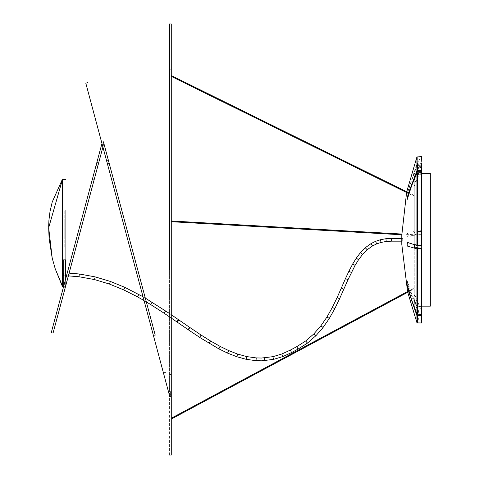 <?xml version="1.0" encoding="UTF-8"?>
<svg xmlns="http://www.w3.org/2000/svg" width="479" height="479" viewBox="0 0 479 479"><rect width="100%" height="100%" fill="white"/><g stroke="black" fill="none" stroke-linecap="round" stroke-linejoin="round"><path stroke-width="0.36" stroke-dasharray="2.4 1.8" d="M413.275 195.821L413.605 195.157L413.275 195.821L413.605 195.157L413.275 195.821L408.958 193.69M171.225 75.526L171.272 76.377L171.272 75.55L171.272 76.377L170.895 76.191L171.225 75.526L170.895 76.191M413.605 195.157L409.18 192.977M413.616 289.118L413.263 288.466L413.616 289.118L413.263 288.466L413.616 289.118L409.066 291.561M170.883 418.448L171.272 418.245L171.272 419.083L170.883 418.448L171.237 419.101M413.263 288.466L408.862 290.831M413.634 235.075L413.245 235.075L413.634 235.075M170.871 221.334L171.26 221.334L170.871 221.334M65.892 247.122L65.916 210.149L65.916 247.122L64.761 247.122L64.761 210.149L64.761 247.122M64.761 235.716L64.761 221.555L64.761 235.716M65.916 221.555L65.916 235.716M65.88 273.036L65.88 275.808M65.88 278.089L65.88 285.239L65.491 286.699L63.551 286.699L65.491 286.699L65.88 285.239M65.874 285.256L65.868 278.131M62.725 179.152L62.773 286.699L62.384 286.436L62.36 179.374L62.384 286.436M62.354 184.343L62.354 183.176M62.36 179.859L62.384 285.765M48.678 227.747L48.678 226.824M169.422 455.05L169.422 23.95M169.422 395.654L169.422 396.582L169.422 395.654L171.272 395.654L169.422 395.654M169.422 374.303L169.422 69.233L169.422 396.552L169.422 374.303L171.272 374.303M171.045 221.705L171.087 220.969M171.272 318.074L171.272 314.715L171.272 318.074M63.557 259.69L65.407 259.69L65.282 287.472L65.407 259.69L63.557 259.69L63.557 286.514L63.557 259.69M63.557 286.514L63.497 286.993L65.378 286.993L65.282 287.472L63.497 286.993L65.282 287.472L65.378 286.999L63.545 286.753M169.362 395.019L169.422 395.498L169.321 394.876L171.105 394.397L169.422 388.11L171.147 394.54L171.272 395.498L171.105 394.397L169.321 394.876L85.801 83.172M96.01 165.65L51.492 331.785L101.829 143.94L103.614 144.418L101.829 143.94L101.829 142.982L103.68 142.814L103.614 144.418L103.614 142.508L103.68 142.814L103.614 142.508L101.859 143.137M103.416 141.778L101.632 142.257L101.829 142.982L103.614 142.508M101.829 143.94L103.674 144.137L103.41 145.167L102.332 144.874M101.829 142.982L101.644 142.311L103.434 141.832M103.428 141.814L101.644 142.311L107.398 163.77L109.182 163.291M155.226 335.126L153.442 335.605L101.626 142.245L103.416 141.766M146.323 301.908L145.299 298.082L146.323 301.902L144.047 300.567M153.442 335.605L107.398 163.77M101.638 144.64L103.428 145.113L102.913 147.035L103.41 145.167M69.12 273.138L68.389 275.88L69.12 273.138L67.228 273.066M103.428 145.113L103.614 144.418M66.306 276.503L92.327 179.386L66.306 276.503L68.09 276.982M63.497 286.993L63.348 287.556L65.132 288.023L63.348 287.556L63.497 286.993M417.335 245.613L417.335 245.188M416.91 314.05L421.538 314.416M421.586 166.363L418.957 166.387L418.957 159.411L421.586 159.363L421.586 166.363L421.538 163.656L421.544 164.267L417.335 164.309L417.335 163.692L416.91 163.962C403.492 204.192 403.492 204.713 416.91 165.524L421.538 165.153L421.544 231.279L417.335 231.213L417.335 230.698L416.91 230.734L417.335 230.698L417.335 231.213L416.91 230.734L411.635 232.087L407.479 233.471L407.066 235.464L407.479 237.141L417.335 233.956L416.91 234.405L417.335 233.956L421.544 233.878L421.538 306.901L416.91 306.554L417.335 306.692L416.91 306.554L411.635 293.801L407.066 280.383L407.479 282.951L411.635 295.914L416.91 308.668L417.335 308.272L417.335 308.919L416.91 308.668L417.341 308.919L417.335 308.272L421.544 308.29L421.538 308.937L421.586 306.392L421.586 312.116L418.957 312.057L418.957 248.122M417.239 233.968L417.335 234.387L417.335 233.956L416.91 234.405L416.91 306.554L417.341 306.794L417.341 234.387L417.335 306.794L421.538 306.901M421.538 172.674L416.91 173.015M408.689 291.765L408.491 291.028M408.401 193.414L408.617 192.696M416.91 170.901L417.341 170.656M417.341 163.692L417.341 156.669L417.335 163.692L421.538 163.656L421.538 156.591M417.341 248.87L416.91 248.841M417.341 315.883L417.341 308.919L417.335 315.883L416.91 315.607L416.91 322.606M421.538 165.153L417.341 165.255L417.341 230.698L417.335 165.471M401.797 244.392L401.797 235.183M430.322 306.153L430.322 173.416M421.586 174.655L418.957 174.721L414.263 186.199L414.263 244.524L414.263 173.416L421.556 173.416M418.957 315.278L418.957 320.164L421.586 320.206L421.586 313.206L418.957 313.182L414.263 300.489L414.263 306.153L421.586 306.153M416.239 312.422L414.263 306.153L414.263 244.589M417.335 233.956L421.586 234.063L421.586 304.913L418.957 304.848L418.957 234.111L421.586 234.063M421.544 245.697L421.538 245.266M421.538 248.805L421.544 248.296M414.263 248.2L414.263 299.357L418.957 312.057M418.957 174.721L418.957 245.458L421.538 245.511M414.263 244.236L418.957 245.458M418.957 172.65L418.957 173.188L421.586 173.176L421.586 167.452L418.957 167.518L418.957 231.453L414.263 232.674M414.263 176.937L414.263 173.416L414.263 176.937L414.263 173.416L418.957 159.411L418.957 171.29M418.957 166.387L414.263 179.08M414.263 179.056L414.263 244.524L414.263 179.056L414.263 184.666L418.957 173.188M421.586 173.416L421.586 231.495L418.957 231.453M414.263 180.212L418.957 167.518M421.544 165.375L421.586 167.452M421.586 231.495L421.538 230.764L417.341 230.698M418.957 304.848L414.263 293.376M414.263 235.333L418.957 234.111M421.586 304.913L421.544 306.794M418.957 314.404L418.957 306.38L421.586 306.392M414.263 294.908L418.957 306.38M421.538 315.918L421.538 308.937L417.341 308.919M414.263 184.666L414.263 186.199M414.263 299.357L414.263 300.489M402.707 241.171L402.707 238.398L402.707 241.171L401.797 241.171M63.216 275.599L63.216 273.186L63.216 275.778L65.868 275.808M65.868 273.036L63.216 273.186M256.187 357.921L255.954 360.525M264.606 357.891L264.785 360.495M281.868 353.981L282.891 356.394M313.781 333.965L315.793 335.779M401.797 238.398L402.707 238.398M169.422 396.552L171.272 396.552L169.422 396.558M171.272 374.476L169.422 374.476M103.662 144.221L101.853 143.838M103.668 142.742L101.853 143.101M106.548 160.597L108.332 160.118M170.871 393.528L169.087 394.007L170.871 393.528M96.884 162.393L98.668 162.872M416.91 157.28L416.91 163.962M416.91 308.668L416.91 314.422M416.91 165.524L416.91 230.734M421.538 234.309L417.341 234.387M79.31 273.988L78.945 276.563M95.099 276.862L94.399 279.371M110.314 281.424L109.32 283.837M124.863 287.364L123.642 289.681M138.742 294.363L137.329 296.585M152.029 302.123L150.496 304.261M165.524 310.823L163.902 312.889M178.709 319.81L178.032 321.529L177.068 321.738M189.947 327.63L189.205 329.241L188.235 329.696M201.198 335.174L199.545 337.276M210.485 340.946L208.964 343.18M220.106 346.395L218.723 348.694M228.693 350.58L227.471 352.951M237.62 354.077L236.644 356.544M246.763 356.598L246.098 359.148M272.934 356.669L273.539 359.214M290.31 350.107L291.621 352.556M296.758 346.652L298.064 349.095M305.788 340.898L307.5 342.97M320.852 325.971L323.133 327.385M326.941 317.122L329.354 318.331M332.33 307.542L334.845 308.572M337.108 297.651L339.665 298.573M343.862 289.148L341.288 288.226M348.011 279.694L345.449 278.664M351.418 272.341L348.88 271.3M352.694 264.031L355.161 265.192M360.495 252.589L362.645 254.265M356.274 258.235L358.645 259.546M365.381 247.655L367.261 249.607M371.159 243.518L372.602 245.775M375.638 241.314L376.734 243.745M380.416 239.728L381.14 242.284M385.936 238.716L386.26 241.338M391.523 241.171L391.523 238.398M413.419 235.44L401.809 234.782M401.827 234.045L413.461 234.704M65.916 210.149L64.761 210.149M169.422 69.233L171.272 69.233M169.422 396.582L171.272 396.582L169.422 396.582M92.327 179.386L94.118 179.864M65.126 288.053L63.342 287.574L65.126 288.053M421.538 306.991L416.922 306.62M407.725 292.28L407.551 291.531M406.737 191.768L406.581 192.516M421.538 165.111L417.335 165.207M418.957 320.164L417.221 315.314M145.299 298.082L143.035 296.776M171.272 314.715L169.422 313.458M66.491 275.82L68.389 275.88M169.422 316.811L171.272 318.068"/><path stroke-width="0.72" d="M408.958 193.69L171.272 76.377L171.272 314.715L171.272 221.717L401.809 234.782M409.18 192.977L171.272 75.55L171.272 23.95L171.272 269.533M409.066 291.561L171.272 419.083L171.272 455.05L169.422 455.05M408.862 290.831L171.272 418.245L171.272 76.377L171.272 220.981L401.827 234.045M65.88 273.036L65.892 210.149M65.916 235.716L65.916 221.555M65.868 278.131L65.916 210.149M65.88 275.808L65.88 278.089M65.88 285.239L68.389 275.88L65.88 285.239L65.88 286.699L65.874 285.256M62.354 183.176L62.354 179.87L48.678 227.747L52.199 258.091L55.229 268.821L62.384 286.436L63.551 286.699L62.384 286.436L62.773 286.699L62.719 179.655L65.827 179.655L62.719 179.649L62.725 179.152L65.833 179.152M62.384 285.765L62.354 184.343M48.678 227.747L49.074 238.051L52.145 257.882L55.229 268.821M171.272 23.95L169.422 23.95L169.428 269.533M171.272 75.55L171.272 69.233L171.272 75.55M63.497 286.993L63.557 286.514M169.422 394.852L169.422 395.498M53.049 333.115L65.491 286.699L65.88 286.699L65.491 286.699L65.132 288.035L65.378 286.993L102.913 147.035L97.794 166.129L96.01 165.65L64.719 282.424L51.265 332.636L53.049 333.115L97.794 166.129M101.865 143.137L102.105 144.017M103.668 142.742L146.323 301.908M152.106 302.345L150.574 304.482L146.323 301.902L155.226 335.126L103.428 141.814M103.434 141.832L103.614 142.508M169.321 394.876L85.801 83.172L87.585 82.699M101.829 143.94L96.01 165.65M65.132 288.035L65.282 287.472L65.132 288.035M408.491 291.028L407.222 284.718L411.635 299.938L416.91 314.05L421.538 314.416L421.544 248.296L417.335 248.362L417.335 248.87L416.91 248.841L417.335 248.87L417.335 248.362L416.91 248.841L407.479 246.104L407.126 245.08L407.479 242.428L417.335 245.613L416.91 245.164L417.335 245.613L421.544 245.697L421.538 172.674L421.586 245.511L417.335 245.619L417.335 245.188L417.239 245.607M421.544 314.2L421.586 312.116L421.538 315.918L421.544 315.302L417.335 315.266L417.335 315.883L416.91 315.607L417.335 315.883L417.335 315.266L416.91 315.607L408.689 291.765M417.335 172.883L416.91 173.015L417.335 172.883L416.91 173.015L411.635 185.768L407.222 199.456L407.222 197.809L408.401 193.414M408.617 192.696L416.91 170.901L417.341 170.656L416.91 170.901L417.335 171.302L417.335 170.656L417.335 171.302L421.544 171.278L421.538 170.632L421.586 173.176L421.586 166.363M401.797 235.183L401.797 244.41L407.551 291.531M421.538 172.674L416.91 173.015L416.91 245.164L417.341 245.188L417.341 172.775L417.335 245.188L421.538 245.266M417.341 163.692L417.341 170.656L417.335 163.692M416.91 248.841L416.91 314.05L417.335 314.104M417.341 248.87L417.341 314.32L417.335 248.87L421.538 248.805L421.586 248.08L418.957 248.338M407.725 292.28L416.91 322.606L417.341 322.906L417.341 315.883L417.341 322.906L421.538 322.978L421.562 313.206M421.556 173.416L430.322 173.416L430.322 306.153L421.586 306.153M421.586 312.116L421.586 248.08M418.957 248.122L414.263 246.901L414.263 248.2M418.957 171.29L418.957 172.65M414.263 176.937L414.263 179.056M421.538 163.656L421.538 170.632L417.341 170.656M418.957 314.404L418.957 315.278M417.341 315.883L421.538 315.918L421.538 322.978M414.263 244.236L414.263 246.901M296.758 346.652L298.064 349.095L291.621 352.556L290.31 350.107L296.758 346.652L305.788 340.898L313.781 333.965L320.888 325.84L323.097 327.516L315.751 335.923L313.745 334.103M362.483 254.451L367.207 249.739L372.548 245.913L376.686 243.883L381.11 242.416L386.248 241.47L391.523 241.171L391.523 238.398L401.797 238.398M391.523 241.171L401.797 241.171M165.249 372.536L163.465 373.015M165.297 372.71L163.507 373.183M169.422 393.918L169.087 394.007M102.332 144.874L101.626 144.688M416.91 322.295L416.91 314.422M416.91 170.901L416.91 156.962L421.538 156.591L421.586 159.363M68.389 275.88L78.969 276.742L79.334 274.174M78.969 276.742L94.447 279.556L95.147 277.048M94.447 279.556L109.38 284.035L110.38 281.616M109.38 284.035L123.708 289.885L124.935 287.568M123.708 289.885L137.401 296.788L138.82 294.573M150.574 304.482L163.98 313.128L165.602 311.063M171.272 318.068L177.134 322.098L177.811 320.373L178.769 320.17M199.767 337.402L188.301 329.803L188.977 328.085L189.876 327.522L171.272 314.715M291.621 352.556L282.867 356.568L273.533 359.382L261.678 360.807L256.002 360.687L246.17 359.31L236.728 356.699L227.549 353.107L218.801 348.844L199.611 337.39L201.126 335.066L210.485 340.946M177.134 322.098L188.427 329.833M209.042 343.311L210.556 341.072M218.801 348.844L220.178 346.545M227.549 353.107L228.77 350.736M236.728 356.699L237.692 354.232M246.17 359.31L246.823 356.759M256.002 360.687L256.235 358.082M264.809 360.657L264.63 358.053M273.533 359.382L272.934 356.837M282.867 356.568L281.844 354.155M315.607 335.965L307.452 343.114L305.746 341.036M322.978 327.588L329.33 318.451L326.965 316.996L332.348 307.428L334.821 308.686L329.229 318.535M334.743 308.769L339.647 298.686L337.108 297.651L341.299 288.107L343.772 289.298M339.569 298.776L348.011 279.694L345.467 278.616L341.299 288.107M351.346 272.491L348.904 271.216L345.467 278.616M355.059 265.372L352.724 263.929L348.904 271.216M358.52 259.732L356.304 258.115L352.724 263.929M347.964 279.796L355.137 265.294L358.609 259.66L362.603 254.391L360.453 252.714M367.207 249.745L365.333 247.793M372.548 245.913L371.105 243.655M376.686 243.883L375.59 241.452M381.11 242.416L380.386 239.865M386.248 241.47L385.918 238.847M210.479 340.94L220.106 346.395M220.101 346.389L228.687 350.58L237.614 354.077L246.763 356.598M246.757 356.598L256.187 357.921L261.606 358.035L272.94 356.669L281.868 353.981L290.31 350.107M62.725 179.152L62.36 179.374M62.773 286.699L55.271 268.959M62.36 179.368L52.217 202.036L50.002 211.538L48.924 220.214L48.678 226.824M416.916 314.08L421.538 314.464M421.538 172.584L416.922 172.955M416.91 156.962L406.737 191.768M406.581 192.516L401.797 235.165M417.221 315.314L416.239 312.422M143.035 296.776L124.863 287.364L110.314 281.424L95.099 276.862L79.31 273.988L69.12 273.138M67.228 273.066L65.868 273.036M169.422 313.458L145.299 298.082M307.452 343.114L298.064 349.095M391.523 238.398L385.936 238.716L380.416 239.728L375.638 241.314L371.159 243.518L365.381 247.655L360.495 252.589L356.304 258.115M65.868 275.808L66.491 275.82M137.401 296.788L144.047 300.567M163.98 313.128L169.422 316.811M189.876 327.522L201.126 335.066M320.888 325.84L326.971 316.996M332.348 307.428L337.126 297.537"/></g></svg>

